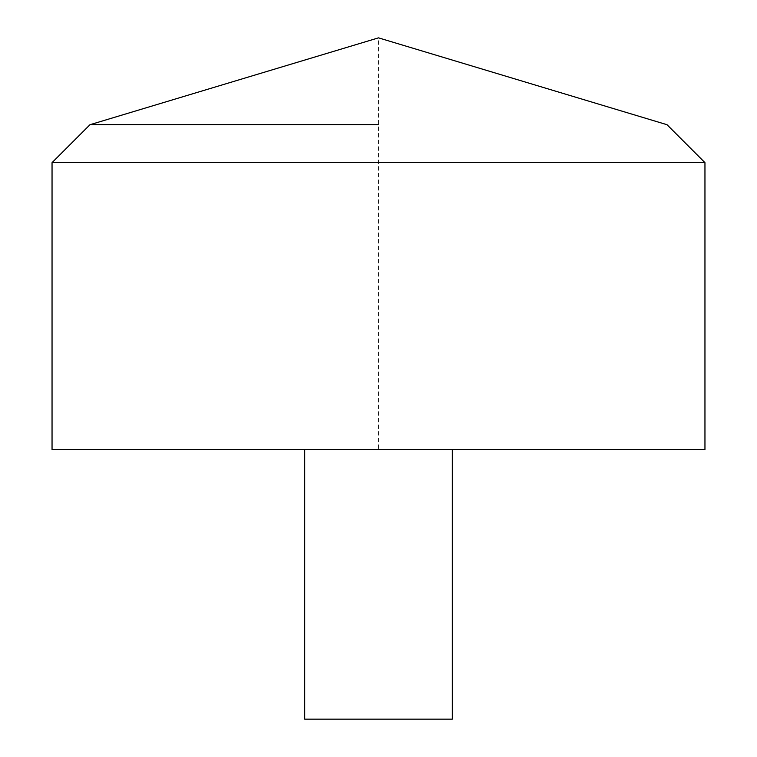 <?xml version="1.0" encoding="UTF-8"?>
<svg xmlns="http://www.w3.org/2000/svg" width="757" height="757" viewBox="0 0 757 757"><rect width="100%" height="100%" fill="white"/><g stroke="black" fill="none" stroke-linecap="round" stroke-linejoin="round"><path stroke-width="0.57" stroke-dasharray="3.79 2.84" d="M52.044 449.469L704.956 449.469L378.5 449.469L378.5 37.85L667.012 124.706L704.956 162.651L704.956 449.469M52.044 162.651L704.956 162.651M304.692 449.469L452.308 449.469L304.692 449.469M304.692 719.15L452.308 719.15"/><path stroke-width="1.14" d="M704.956 449.469L52.044 449.469L52.044 162.651L704.956 162.651L704.956 449.469M378.5 124.706L89.988 124.706L378.5 124.706M452.308 449.469L452.308 719.15L304.692 719.15L304.692 449.469M704.956 162.651L667.012 124.706L378.5 37.85L89.988 124.706L52.044 162.651"/></g></svg>
